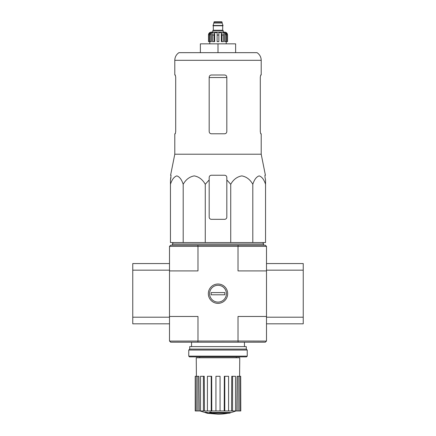 <?xml version="1.0" encoding="UTF-8"?>
<svg xmlns="http://www.w3.org/2000/svg" width="436" height="436" viewBox="0 0 436 436"><rect width="100%" height="100%" fill="white"/><g stroke="black" fill="none" stroke-linecap="round" stroke-linejoin="round"><path stroke-width="0.65" d="M209.182 179.948L209.182 177.436L209.182 179.948L205.263 184.281C202.593 179.545 198.925 176.749 194.243 175.893C189.551 176.733 185.872 179.528 183.196 184.281C181.654 179.545 179.534 176.749 176.836 175.893C174.128 176.733 172.002 179.528 170.454 184.281L170.454 242.541L265.546 242.541L265.546 184.281C264.003 179.545 261.883 176.749 259.186 175.893C256.477 176.733 254.346 179.528 252.804 184.281C250.139 179.545 246.465 176.749 241.789 175.893C237.097 176.733 233.413 179.528 230.737 184.281L226.818 179.948L226.818 177.436C226.693 176.106 225.957 175.37 224.611 175.234L211.389 175.234C210.048 175.37 209.313 176.1 209.182 177.436L209.182 217.117A2.202 2.202 0 0 0 211.389 219.324L224.611 219.324A2.202 2.202 0 0 0 226.818 217.117L226.818 179.948M229.238 413.208A51.437 48.636 90 0 0 230.35 412.914A51.437 48.636 90 0 1 229.238 413.208L211.4 413.208A50.685 49.911 90 0 0 213.46 413.508A50.347 40.989 90 0 1 212.119 413.546A50.87 50.102 -90 0 1 209.378 413.066A50.44 8.758 -90 0 0 209.874 412.549A49.35 40.177 -90 0 0 211.237 412.511A50.658 8.796 90 0 1 210.915 412.914L230.35 412.914L230.35 412.472L211.237 412.472M209.378 413.066L209.378 412.625A50.44 8.758 -90 0 0 209.874 412.107A49.35 40.177 -90 0 0 211.237 412.069L211.237 412.511M209.874 412.107L209.874 412.549M213.46 413.208L213.46 413.508M205.361 412.5L205.361 412.058A50.887 50.887 0 0 0 209.035 412.854L209.035 413.459A51.05 51.05 0 0 1 205.361 412.663L205.361 412.5A50.887 50.887 0 0 0 209.035 413.295M207.787 413.219L207.787 413.361A51.186 51.186 0 0 1 206.61 413.105L206.61 412.963M169.5 270.909L197.982 270.909L197.982 246.362L169.5 246.362L169.5 341.012L170.678 342.189L265.322 342.189L266.5 341.012L266.5 246.362L238.018 246.362L238.018 270.909L266.5 270.909M169.577 246.291L170.678 245.19L265.322 245.19L266.423 246.291M208.332 293.69A9.668 9.668 0 0 0 222.834 302.061A9.668 9.668 0 0 0 222.834 285.313A9.668 9.668 0 0 0 208.332 293.69M169.577 341.083L238.018 341.012L238.018 316.465L266.5 316.465M197.982 246.362L238.018 246.362M169.5 316.465L197.982 316.465L197.982 341.012M238.018 341.012L266.423 341.083M238.192 246.291L237.969 245.19M198.031 245.19L197.808 246.291M237.969 342.189L238.192 341.083M197.808 341.083L198.031 342.189M228.044 413.208A51.437 51.437 0 0 1 218 414.2L209.035 413.415M205.361 412.625L200.053 410.968M240.688 410.968L240.688 376.284L240.781 410.968L236.808 410.968L237.075 376.284L238.17 376.284L238.17 410.968M235.495 410.968L232.59 410.968L232.59 376.284L235.495 376.284L235.495 410.968L236.808 410.968M232.59 410.968L231.543 410.968L231.745 376.284L232.59 376.284M228.584 410.968L224.78 410.968L224.78 376.284L228.584 376.284L228.584 410.968L231.543 410.968M224.78 410.968L224.218 410.968L224.327 376.284L224.78 376.284M220.06 410.968L215.94 410.968L215.94 376.284L220.06 376.284L220.06 410.968L224.218 410.968M211.782 410.968L211.22 410.968L211.22 376.284L211.673 376.284L211.782 410.968L215.94 410.968M211.22 410.968L195.219 410.968L195.219 376.284L195.312 410.968M196.402 376.284L196.249 357.765L239.751 357.765L239.598 376.284M197.83 410.968L197.83 376.284L198.925 376.284L199.192 410.968M203.41 410.968L203.41 376.284L204.255 376.284L204.457 410.968M240.688 376.284L239.745 376.284L239.745 410.968M239.745 376.284L238.17 376.284M197.83 376.284L195.312 376.284M196.255 376.284L196.255 410.968M203.41 376.284L200.506 376.284L200.506 410.968M211.22 376.284L207.416 376.284L207.416 410.968M173.103 242.541L172.438 244.013L263.562 244.013L262.897 242.541M183.196 184.281L183.196 242.541M205.263 184.281L205.263 242.541M230.737 184.281L230.737 242.541M252.804 184.281L252.804 242.541M170.454 184.281L170.454 179.948L170.454 184.281M265.546 184.281L265.546 179.948L265.546 184.281M175.703 131.585L175.299 133.787L175.703 131.585L175.703 77.205L175.299 75.003L174.792 75.003L174.792 60.304L261.208 60.304C261.115 57.056 259.731 54.511 257.06 52.663L178.94 52.663C176.269 54.511 174.885 57.056 174.792 60.304M260.297 77.205L260.701 75.003L260.297 77.205L260.297 131.585L260.701 133.787L261.208 133.787L261.208 154.219L174.792 154.219L174.792 133.787L175.299 133.787M261.208 60.304L261.208 75.003L260.701 75.003M226.818 77.205C226.682 75.864 225.946 75.128 224.611 75.003L211.389 75.003C210.054 75.128 209.318 75.859 209.182 77.205L209.182 131.585C209.318 132.931 210.054 133.661 211.389 133.787L224.611 133.787C225.946 133.667 226.682 132.931 226.818 131.585L226.818 77.205M261.208 154.219L265.41 175.234L264.946 175.234L265.034 177.436L264.946 175.234M170.966 177.436L170.454 179.948L171.054 175.234L170.59 175.234L174.792 154.219M265.546 179.948L265.034 177.436L265.546 179.948M200.364 52.663L200.364 43.845L235.636 43.845L235.636 52.663M218 43.845L218 52.663M169.5 270.173L132.762 270.173L132.762 323.817L169.5 323.817M169.5 317.201L132.762 317.201M169.5 263.562L132.762 263.562L132.762 270.173M266.5 323.817L303.238 323.817L303.238 263.562L266.5 263.562M266.5 270.173L303.238 270.173M266.5 317.201L303.238 317.201M188.755 356.147L189.491 356.882L246.509 356.882L247.245 356.147L247.245 350.048L188.755 350.048L188.755 356.147L247.245 356.147M188.755 350.048L189.709 349.094L246.291 349.094L247.245 350.048M189.709 349.094L189.709 346.598L246.291 346.598L246.291 349.094M218 302.099A8.409 8.409 0 0 1 210.719 289.482A8.409 8.409 0 0 1 225.281 289.482A8.409 8.409 0 0 1 218 302.099M211.166 294.791L211.166 292.583L224.834 292.583L224.834 294.791L211.166 294.791M223.216 32.09L223.216 30.618L212.784 30.618L212.784 32.09L211.389 32.09L224.611 32.09C226.398 32.264 227.379 33.24 227.554 35.027L226.18 32.575L225.526 32.575L226.676 35.027L226.676 41.638L225.799 41.638L225.799 35.027L226.676 35.027M213.885 22.165L222.115 22.165L221.75 21.8L214.25 21.8L213.002 25.768L222.998 25.768L222.998 25.473L213.002 25.473M222.115 22.165L222.115 23.053L213.885 23.053M210.201 41.638L210.201 35.027L211.356 32.575L211.356 41.638L208.49 41.638L208.49 35.027L209.82 32.575L209.82 33.294M209.324 41.638L209.324 35.027L210.474 32.575L209.82 32.575M217.117 35.027L218.883 35.027L218.883 41.638L217.117 41.638L217.117 32.575L214.67 32.575L214.005 35.027L214.67 32.575L214.67 41.638L212.479 41.638L212.479 35.027L213.144 32.575L211.356 32.575M218.883 35.027L218.883 32.575L221.33 32.575L221.995 35.027L223.521 35.027L222.856 32.575L224.644 32.575L225.799 35.027M226.18 33.294L226.18 32.575L227.51 35.027L227.51 41.638L227.51 35.027M223.521 35.027L223.521 41.638L221.995 41.638L221.995 35.027M227.554 35.027L227.554 41.638L226.676 41.638M208.49 41.638L208.49 35.027M214.005 41.638L214.005 35.027L212.479 35.027M221.33 32.575L221.33 41.638L221.995 41.638M224.644 32.575L224.644 41.638L225.799 41.638M209.182 77.537L226.818 77.537M222.851 25.768L213.15 25.768M222.703 25.915L222.703 30.253L213.297 30.253L212.931 30.618M209.324 35.027L210.201 35.027M236.296 357.765L236.296 356.882M199.704 357.765L199.704 356.882M244.454 346.598L244.454 342.189M191.546 346.598L191.546 342.189M230.35 412.696A51.437 51.437 0 0 0 235.947 410.968M263.562 245.19L263.562 244.013M172.438 245.19L172.438 244.013M222.115 23.053L222.998 25.473M213.297 25.915L213.297 30.253M222.703 30.253L223.069 30.618M208.446 35.027C208.621 33.24 209.602 32.264 211.389 32.09M209.77 41.638L209.77 43.845M226.23 41.638L226.23 43.845"/></g></svg>
